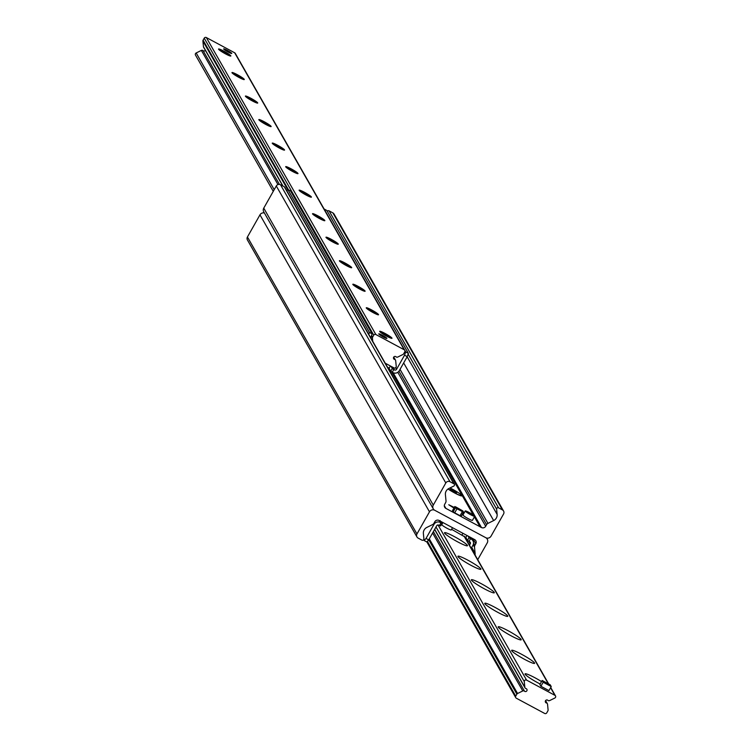 <?xml version="1.0" encoding="UTF-8"?>
<svg xmlns="http://www.w3.org/2000/svg" width="751" height="751" viewBox="0 0 751 751"><rect width="100%" height="100%" fill="white"/><g stroke="black" fill="none" stroke-linecap="round" stroke-linejoin="round"><path stroke-width="1.13" d="M475.054 554.961A6.205 6.055 150.3 0 0 475.12 553.337L474.51 547.141A3.107 3.032 -29.7 0 1 474.895 545.339L475.805 543.724A3.107 3.032 150.3 0 0 474.641 539.593L439.044 520.462A3.107 3.032 150.3 0 0 434.838 521.71L433.928 523.316A3.107 3.032 -29.7 0 1 432.567 524.602L426.868 527.409A6.205 6.055 150.3 0 0 423.376 533.567L423.902 538.861A1.324 1.286 -29.7 0 1 421.949 540.157L418.119 538.101A3.107 3.032 -29.7 0 1 416.955 533.97L429.478 511.825A3.877 3.783 -29.7 0 1 434.735 510.276L485.784 537.707A3.877 3.783 -29.7 0 1 487.239 542.87L477.739 559.664M264.38 212.965A3.877 3.783 150.3 0 0 259.968 214.842L247.436 236.987A3.107 3.032 150.3 0 0 247.426 239.973L416.946 536.956M406.835 400.217A9.697 1.098 -150.5 0 1 408.056 401.813A9.697 1.098 -150.5 0 1 407.211 401.71M433.693 447.267A9.697 1.098 -150.5 0 1 434.913 448.854A9.697 1.098 -150.5 0 1 434.069 448.751M453.933 508.07L448.769 504.756L454.271 507.469M460.551 494.318A9.697 1.098 -150.5 0 1 461.762 495.904A9.697 1.098 -150.5 0 1 454.486 492.891A9.697 1.098 -150.5 0 1 448.018 489.004M454.346 484.273L284.826 187.29A1.324 1.286 150.3 0 0 284.319 186.802L280.498 184.746A3.107 3.032 150.3 0 0 276.293 185.985L263.761 208.13A3.877 3.783 150.3 0 0 263.751 211.857L433.271 508.84A3.877 3.783 -29.7 0 1 433.28 505.113L445.803 482.968A3.107 3.032 -29.7 0 1 450.009 481.729L453.839 483.785A1.324 1.286 -29.7 0 1 453.764 486.085L448.882 488.488A6.205 6.055 150.3 0 0 445.399 494.646L446.01 500.842A3.107 3.032 -29.7 0 1 445.625 502.644L444.714 504.259A3.107 3.032 150.3 0 0 445.878 508.389L481.475 527.521A3.107 3.032 150.3 0 0 485.681 526.282L486.592 524.667A3.107 3.032 -29.7 0 1 487.953 523.391L493.651 520.574A6.205 6.055 150.3 0 0 497.134 514.416L496.618 509.122A1.324 1.286 -29.7 0 1 498.57 507.826L502.4 509.882A3.107 3.032 -29.7 0 1 503.564 514.013L491.032 536.158A3.877 3.783 -29.7 0 1 485.784 537.707L434.735 510.276A3.877 3.783 -29.7 0 1 433.271 508.84M503.574 511.027L334.054 214.044A3.107 3.032 150.3 0 0 332.881 212.899L329.051 210.843A1.324 1.286 150.3 0 0 327.305 211.294M218.907 49.604A6.599 0.751 -150.5 0 1 224.84 52.27A6.599 0.751 -150.5 0 1 230.181 55.987M230.81 55.799A7.059 0.798 29.5 0 0 224.164 51.303A7.059 0.798 29.5 0 0 218.55 49.144A7.059 0.798 29.5 0 0 224.305 53.218A7.059 0.798 29.5 0 0 230.764 56.053A7.059 0.798 29.5 0 0 230.81 55.799M372.74 341.311L372.421 338.072A1.549 1.511 -29.7 0 1 372.609 337.171L373.754 335.153A1.549 1.511 -29.7 0 1 375.857 334.533L404.198 349.769A1.549 1.511 -29.7 0 1 404.78 350.341L235.26 53.359A1.549 1.511 150.3 0 0 234.678 52.786L206.337 37.55A1.549 1.511 150.3 0 0 204.234 38.17L203.089 40.188A1.549 1.511 150.3 0 0 202.901 41.08L203.455 46.722A1.549 1.511 150.3 0 0 204.056 47.782M244.244 79.324A7.059 0.798 29.5 0 0 237.588 74.828A7.059 0.798 29.5 0 0 231.975 72.669A7.059 0.798 29.5 0 0 237.729 76.743A7.059 0.798 29.5 0 0 244.188 79.578A7.059 0.798 29.5 0 0 244.244 79.324M271.092 126.375A7.059 0.798 29.5 0 0 264.446 121.869A7.059 0.798 29.5 0 0 258.832 119.709A7.059 0.798 29.5 0 0 264.587 123.784A7.059 0.798 29.5 0 0 271.045 126.619A7.059 0.798 29.5 0 0 271.092 126.375M297.95 173.425A7.059 0.798 29.5 0 0 291.304 168.919A7.059 0.798 29.5 0 0 285.69 166.76A7.059 0.798 29.5 0 0 291.444 170.834A7.059 0.798 29.5 0 0 297.894 173.669A7.059 0.798 29.5 0 0 297.95 173.425M324.808 220.465A7.059 0.798 29.5 0 0 318.152 215.969A7.059 0.798 29.5 0 0 312.538 213.81A7.059 0.798 29.5 0 0 318.293 217.884A7.059 0.798 29.5 0 0 324.751 220.719A7.059 0.798 29.5 0 0 324.808 220.465M351.656 267.516A7.059 0.798 29.5 0 0 345.009 263.01A7.059 0.798 29.5 0 0 339.396 260.85A7.059 0.798 29.5 0 0 345.15 264.925A7.059 0.798 29.5 0 0 351.609 267.76A7.059 0.798 29.5 0 0 351.656 267.516M378.513 314.566A7.059 0.798 29.5 0 0 371.867 310.06A7.059 0.798 29.5 0 0 366.253 307.901A7.059 0.798 29.5 0 0 372.008 311.975A7.059 0.798 29.5 0 0 378.457 314.81A7.059 0.798 29.5 0 0 378.513 314.566M386.849 338.307A4.656 0.526 -150.5 0 1 386.878 338.429A4.656 0.526 -150.5 0 1 382.944 336.814A4.656 0.526 -150.5 0 1 378.795 333.97A4.656 0.526 -150.5 0 1 378.767 333.848A4.656 0.526 -150.5 0 1 382.7 335.462A4.656 0.526 -150.5 0 1 386.849 338.307M231.74 53.34A4.656 0.526 -150.5 0 1 231.759 53.471A4.656 0.526 -150.5 0 1 227.825 51.857A4.656 0.526 -150.5 0 1 223.676 49.012A4.656 0.526 -150.5 0 1 223.657 48.881A4.656 0.526 -150.5 0 1 227.591 50.505A4.656 0.526 -150.5 0 1 231.74 53.34M391.938 338.081A7.059 0.798 29.5 0 0 385.291 333.585A7.059 0.798 29.5 0 0 379.677 331.426A7.059 0.798 29.5 0 0 385.432 335.5A7.059 0.798 29.5 0 0 391.891 338.335A7.059 0.798 29.5 0 0 391.938 338.081M365.08 291.041A7.059 0.798 29.5 0 0 358.434 286.535A7.059 0.798 29.5 0 0 352.82 284.376A7.059 0.798 29.5 0 0 358.574 288.45A7.059 0.798 29.5 0 0 365.033 291.285A7.059 0.798 29.5 0 0 365.08 291.041M338.232 243.991A7.059 0.798 29.5 0 0 331.585 239.494A7.059 0.798 29.5 0 0 325.972 237.335A7.059 0.798 29.5 0 0 331.726 241.409A7.059 0.798 29.5 0 0 338.175 244.244A7.059 0.798 29.5 0 0 338.232 243.991M311.374 196.94A7.059 0.798 29.5 0 0 304.728 192.444A7.059 0.798 29.5 0 0 299.114 190.285A7.059 0.798 29.5 0 0 304.868 194.359A7.059 0.798 29.5 0 0 311.327 197.194A7.059 0.798 29.5 0 0 311.374 196.94M284.526 149.9A7.059 0.798 29.5 0 0 277.87 145.394A7.059 0.798 29.5 0 0 272.256 143.234A7.059 0.798 29.5 0 0 278.011 147.309A7.059 0.798 29.5 0 0 284.469 150.144A7.059 0.798 29.5 0 0 284.526 149.9M257.668 102.849A7.059 0.798 29.5 0 0 251.022 98.353A7.059 0.798 29.5 0 0 245.408 96.194A7.059 0.798 29.5 0 0 251.163 100.268A7.059 0.798 29.5 0 0 257.612 103.103A7.059 0.798 29.5 0 0 257.668 102.849M232.331 73.129A6.599 0.751 -150.5 0 1 238.274 75.795A6.599 0.751 -150.5 0 1 243.606 79.512M245.765 96.654A6.599 0.751 -150.5 0 1 251.698 99.31A6.599 0.751 -150.5 0 1 257.03 103.028M259.189 120.179A6.599 0.751 -150.5 0 1 265.122 122.835A6.599 0.751 -150.5 0 1 270.463 126.553M272.613 143.704A6.599 0.751 -150.5 0 1 278.555 146.361A6.599 0.751 -150.5 0 1 283.887 150.078M286.047 167.229A6.599 0.751 -150.5 0 1 291.979 169.886A6.599 0.751 -150.5 0 1 297.312 173.603M299.471 190.745A6.599 0.751 -150.5 0 1 305.404 193.411A6.599 0.751 -150.5 0 1 310.745 197.128M312.895 214.27A6.599 0.751 -150.5 0 1 318.837 216.936A6.599 0.751 -150.5 0 1 324.169 220.653M326.328 237.795A6.599 0.751 -150.5 0 1 332.261 240.461A6.599 0.751 -150.5 0 1 337.593 244.169M339.752 261.32A6.599 0.751 -150.5 0 1 345.685 263.976A6.599 0.751 -150.5 0 1 351.027 267.694M353.177 284.845A6.599 0.751 -150.5 0 1 359.119 287.502A6.599 0.751 -150.5 0 1 364.451 291.219M366.61 308.37A6.599 0.751 -150.5 0 1 372.543 311.027A6.599 0.751 -150.5 0 1 377.875 314.744M380.034 331.886A6.599 0.751 -150.5 0 1 385.967 334.552A6.599 0.751 -150.5 0 1 391.309 338.269M205.38 50.364A1.549 1.511 -29.7 0 1 203.08 50.636A1.549 1.511 150.3 0 0 201.371 50.411L196.18 52.964A1.549 1.511 150.3 0 0 195.495 55.095L273.261 191.336M404.78 350.341A1.549 1.511 -29.7 0 1 404.78 351.834L403.634 353.843A1.549 1.511 -29.7 0 1 402.958 354.481L397.767 357.035A1.549 1.511 -29.7 0 1 396.059 356.819A1.549 1.511 150.3 0 0 393.655 358.725A1.549 1.511 150.3 0 0 394.575 359.429A1.549 1.511 -29.7 0 1 395.683 360.724L396.237 366.366A1.549 1.511 -29.7 0 1 393.946 367.887L385.235 363.202M544.663 713.45L516.322 698.214A1.549 1.511 -29.7 0 1 515.74 696.149L516.876 694.14A1.549 1.511 -29.7 0 1 517.561 693.502L522.752 690.948A1.549 1.511 -29.7 0 1 524.461 691.164A1.549 1.511 150.3 0 0 526.864 689.258A1.549 1.511 150.3 0 0 525.944 688.554A1.549 1.511 -29.7 0 1 524.836 687.259L524.282 681.617A1.549 1.511 -29.7 0 1 526.573 680.096L554.914 695.332A1.549 1.511 -29.7 0 1 554.82 698.036L549.629 700.589A1.549 1.511 -29.7 0 1 547.92 700.364A1.549 1.511 150.3 0 0 545.517 702.279A1.549 1.511 150.3 0 0 546.437 702.983A1.549 1.511 -29.7 0 1 547.545 704.278L548.099 709.92A1.549 1.511 -29.7 0 1 547.911 710.812L546.766 712.83A1.549 1.511 -29.7 0 1 544.663 713.45M540.166 684.011A13.189 1.502 -150.5 0 1 525.062 674.06A13.189 1.502 -150.5 0 1 541.537 681.589M534.543 662.973A13.189 1.502 -150.5 0 1 534.449 663.443A13.189 1.502 -150.5 0 1 522.377 658.139A13.189 1.502 -150.5 0 1 511.628 650.535A13.189 1.502 -150.5 0 1 522.123 654.572A13.189 1.502 -150.5 0 1 534.543 662.973M521.11 639.458A13.189 1.502 -150.5 0 1 521.016 639.918A13.189 1.502 -150.5 0 1 508.953 634.614A13.189 1.502 -150.5 0 1 498.204 627.01A13.189 1.502 -150.5 0 1 508.699 631.047A13.189 1.502 -150.5 0 1 521.11 639.458M507.685 615.933A13.189 1.502 -150.5 0 1 507.592 616.393A13.189 1.502 -150.5 0 1 495.519 611.089A13.189 1.502 -150.5 0 1 484.78 603.485A13.189 1.502 -150.5 0 1 495.275 607.531A13.189 1.502 -150.5 0 1 507.685 615.933M494.261 592.408A13.189 1.502 -150.5 0 1 494.167 592.877A13.189 1.502 -150.5 0 1 482.095 587.573A13.189 1.502 -150.5 0 1 471.346 579.96A13.189 1.502 -150.5 0 1 481.842 584.006A13.189 1.502 -150.5 0 1 494.261 592.408M480.828 568.882A13.189 1.502 -150.5 0 1 480.734 569.352A13.189 1.502 -150.5 0 1 468.671 564.048A13.189 1.502 -150.5 0 1 457.922 556.435A13.189 1.502 -150.5 0 1 468.417 560.481A13.189 1.502 -150.5 0 1 480.828 568.882M467.404 545.357A13.189 1.502 -150.5 0 1 467.31 545.827A13.189 1.502 -150.5 0 1 455.237 540.523A13.189 1.502 -150.5 0 1 444.498 532.919A13.189 1.502 -150.5 0 1 454.993 536.956A13.189 1.502 -150.5 0 1 467.404 545.357M540.391 685.381L539.894 684.499L542.166 680.481L550.23 684.809L551.234 686.574L548.953 690.601L540.898 686.264L540.391 685.381A4.656 0.526 -150.5 0 1 540.373 685.259M392.266 372.233L393.787 369.558L392.275 368.534L390.755 371.219L392.942 372.599A4.656 4.544 150.3 0 0 399.25 370.741L407.22 356.65L408.403 353.374L405.718 351.928L404.536 355.204L407.22 356.65M390.755 371.219L389.084 368.281L387.375 366.957M404.536 355.204L396.566 369.295A1.549 1.511 -29.7 0 1 394.463 369.914L393.787 369.558M405.718 351.928L324.15 209.022L326.835 210.468L408.403 353.374M286.798 190.754L287.877 189.534L290.571 190.979L372.139 333.885L369.454 332.44L368.76 334.345M370.102 336.692L370.956 337.152L372.139 333.885M370.956 337.152L370.665 337.668M287.877 189.534L369.454 332.44M391.008 366.31L392.275 368.534M440.968 522.846L439.457 525.531L440.63 525.953L442.151 523.269L440.302 522.48A4.656 4.544 150.3 0 0 433.994 524.348L426.024 538.439L424.165 540.532L426.85 541.978L428.708 539.875L426.024 538.439M442.151 523.269L441.212 521.626M468.07 536.073L469.009 537.707L467.488 540.391L469 541.415L470.52 538.73L469.009 537.707M471.243 548.286L472.942 545.282A4.656 4.544 150.3 0 0 471.196 539.087L470.52 538.73M467.488 540.391L465.817 537.453L451.604 529.305M469.488 545.207L470.257 543.837A1.549 1.511 150.3 0 0 469.675 541.771L469 541.415M428.708 539.875L436.678 525.784A1.549 1.511 -29.7 0 1 438.781 525.165L439.457 525.531M424.165 540.532L423.695 539.706M480.95 527.24L474.716 516.312L472.435 520.349A5.435 0.62 -150.5 0 1 467.404 518.209A5.435 0.62 -150.5 0 1 462.982 514.998L465.254 510.971A5.435 0.62 -150.5 0 1 469.394 512.614A5.435 0.62 -150.5 0 1 474.716 516.322A5.435 0.62 -150.5 0 1 469.685 514.182A5.435 0.62 -150.5 0 1 465.254 510.971M442.94 522.555L441.776 524.602A5.435 0.62 29.5 0 0 447.089 528.31A5.435 0.62 29.5 0 0 451.238 529.953L452.506 527.7M383.32 337.021A4.656 0.526 29.5 0 0 386.878 338.429A4.656 0.526 29.5 0 0 383.085 335.678A4.656 0.526 29.5 0 0 378.767 333.848A4.656 0.526 29.5 0 0 383.32 337.021M551.234 686.574L543.18 682.246L542.166 680.481M540.898 686.264L543.18 682.246M228.21 52.063A4.656 0.526 29.5 0 0 231.759 53.471A4.656 0.526 29.5 0 0 227.966 50.721A4.656 0.526 29.5 0 0 223.657 48.881A4.656 0.526 29.5 0 0 228.21 52.063M461.274 495.66A9.312 1.061 -150.5 0 1 461.377 495.904L461.583 495.566A9.312 1.061 -150.5 0 1 454.486 492.75A9.312 1.061 -150.5 0 1 448.131 488.92M451.595 489.558L456.58 492.647L452.262 490.741L450.375 489.314L451.595 489.558L451.323 490.027M454.693 491.229L454.336 491.849M449.99 487.943A9.312 1.061 -150.5 0 1 461.583 495.566M432.848 446.61A9.312 1.061 -150.5 0 1 434.726 448.516A9.312 1.061 -150.5 0 1 433.937 448.535M405.991 399.57A9.312 1.061 -150.5 0 1 407.877 401.475A9.312 1.061 -150.5 0 1 407.089 401.485M456.974 508.793L455.463 507.779L454.777 506.559L455.96 507.028L462.851 510.933L463.527 512.154L456.974 508.793L454.693 512.82L453.182 511.807L452.515 510.624L454.787 506.596M462.344 511.684L460.063 515.702L454.693 512.82M454.777 506.559L452.515 510.624M460.063 515.702L461.245 516.181L463.489 512.163M429.478 511.825L259.968 214.842M416.955 533.97L247.436 236.987M475.805 543.724L472.923 538.674M474.895 545.339L473.543 542.973M474.51 547.141L473.177 544.813M475.12 553.337L471.741 547.423M433.28 505.113L263.761 208.13M502.4 509.882L332.881 212.899M498.57 507.826L329.051 210.843M496.618 509.122L408.14 354.115M497.134 514.416L407.155 356.772M493.651 520.574L403.662 362.93M487.953 523.391L400.03 369.361M486.592 524.667L398.978 371.163M485.681 526.282L397.795 372.318M481.475 527.521L393.092 372.674M474.51 515.956L392.566 372.402M480.715 527.268L474.594 516.538M474.003 515.505L392.2 372.186M480.002 526.733L474.388 516.895L480.067 526.789M473.299 514.989L391.543 371.745M445.878 508.389L444.31 505.648M453.839 483.785L284.319 186.802M450.009 481.729L280.498 184.746M445.803 482.968L276.293 185.985M375.857 334.533L206.337 37.55M404.198 349.769L234.678 52.786M373.754 335.153L204.234 38.17M372.609 337.171L371.595 335.387M288.544 189.89L203.089 40.188M372.421 338.072L371.323 336.148M287.727 189.703L202.901 41.08M283.005 186.098L203.455 46.722M279.438 184.408L203.08 50.636M277.954 184.577L201.371 50.411M274.209 189.665L196.18 52.964M394.575 359.429L393.524 357.579M427.394 541.368L515.74 696.149M428.765 539.772L516.876 694.14M429.29 538.852L517.561 693.502M432.595 533.003L522.752 690.948M433.383 531.605L524.461 691.164M434.679 529.324L524.836 687.259M436.012 526.977L524.282 681.617M438.04 524.987L526.573 680.096M464.005 536.064L548.324 683.785M550.577 687.728L554.914 695.332M545.386 701.124L546.437 702.983M395.664 367.718L396.566 369.295M390.389 365.972L389.084 368.281M386.389 363.822L385.986 364.526M394.463 369.914L393.017 367.389M439.194 520.546L440.302 522.48M471.196 539.087L470.088 537.153M465.817 537.453L466.944 535.463M470.257 543.837L468.793 541.274M441.888 524.085L442.799 522.48M462.034 534.919L462.945 533.313M433.994 524.348L433.646 523.738M455.463 507.779L453.182 511.807M487.249 539.143L486.62 538.035M440.452 521.194L440.133 520.631M473.346 515.017L391.59 371.783M282.789 185.976L203.643 47.313M395.495 360.133L393.759 357.091M426.868 541.959L515.74 697.641M434.604 529.455L525.024 687.85M464.418 536.336L548.709 683.992M550.708 687.503L555.505 695.905M545.62 700.636L547.357 703.687M472.961 540.804L471.224 537.763M461.245 516.181L463.527 512.154"/></g></svg>
